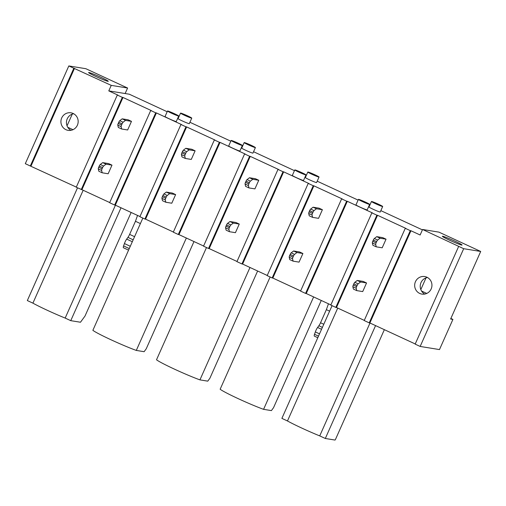 <?xml version="1.0" encoding="UTF-8"?>
<svg xmlns="http://www.w3.org/2000/svg" width="506" height="506" viewBox="0 0 506 506"><rect width="100%" height="100%" fill="white"/><g stroke="black" fill="none" stroke-linecap="round" stroke-linejoin="round"><path stroke-width="0.76" d="M108.784 90.89L125.134 93.54L127.594 88.025L85.837 68.702L68.816 65.938L111.238 85.375L108.784 90.89L117.968 95.141L117.303 95.033L76.248 187.258L81.921 189.687L122.983 97.462L122.319 97.354L81.257 189.579M117.303 95.033L122.319 97.354M122.983 97.462L151.376 110.605L150.712 110.498L109.65 202.723L114.66 205.044L115.324 205.151L156.386 112.927L155.721 112.819L114.66 205.044M150.712 110.498L155.721 112.819M109.726 202.558L81.921 189.687M139.96 216.549L115.324 205.151M180.946 124.489L185.955 126.81L144.893 219.035L139.884 216.713L180.946 124.489L181.61 124.596L156.386 112.927M144.893 219.035L145.557 219.142L186.619 126.917L185.955 126.81M173.362 232.014L145.557 219.142M214.354 139.953L219.364 142.275L178.302 234.499L173.292 232.178L214.354 139.953L215.018 140.061L186.619 126.917M178.302 234.499L178.966 234.607L220.028 142.382L219.364 142.275M203.595 246.005L178.966 234.607M244.588 153.944L249.597 156.265L208.535 248.49L203.526 246.169L244.588 153.944L245.246 154.052L220.028 142.382M208.535 248.49L209.199 248.598L250.261 156.373L249.597 156.265M237.004 261.469L209.199 248.598M277.99 169.409L283.006 171.73L241.944 263.955L236.928 261.634L277.99 169.409L278.654 169.516L250.261 156.373M241.944 263.955L242.608 264.062L283.664 171.838L283.006 171.73M267.238 275.46L242.608 264.062M308.224 183.4L313.233 185.721L272.177 277.946L267.162 275.625L308.224 183.4L308.888 183.507L283.664 171.838M272.177 277.946L272.835 278.053L313.897 185.828L313.233 185.721M300.646 290.925L272.835 278.053M341.632 198.864L346.642 201.186L305.58 293.41L300.57 291.089L341.632 198.864L342.296 198.972L313.897 185.828M305.58 293.41L306.244 293.518L347.306 201.293L346.642 201.186M330.88 304.916L306.244 293.518M371.866 212.855L376.875 215.176L335.813 307.401L330.804 305.08L371.866 212.855L372.53 212.963L347.306 201.293M335.813 307.401L336.477 307.509L377.539 215.284L376.875 215.176M364.282 320.38L336.477 307.509M405.274 228.32L410.284 230.641L369.222 322.866L364.212 320.545L405.274 228.32L405.932 228.427L377.539 215.284M369.222 322.866L369.886 322.973L410.948 230.749L410.284 230.641M415.23 343.96L369.886 322.973M410.948 230.749L420.132 234.999L422.586 229.484L463.686 248.699L420.163 346.446L415.154 344.124L458.67 246.384M419.702 293.429A8.887 8.634 99.2 0 1 424.73 276.554A8.887 8.634 99.2 0 1 431.567 287.857A8.887 8.634 99.2 0 1 419.702 293.429M463.686 248.699L480.7 251.463L450.612 319.033L452.914 319.406L439.48 349.576L420.163 346.446M452.914 319.406L450.871 318.464M480.7 251.463L438.942 232.134L422.586 229.484M426.039 277.857L420.821 289.571M421.549 291.026L426.754 293.436M329.627 311.158L326.376 309.653L328.457 303.796M318.502 336.148L314.511 334.302A2.834 0.645 114.8 0 0 314.327 336.11L317.8 337.717M314.511 334.302L315.346 331.917A4.725 1.082 114.8 0 1 317.597 327.471L318.862 325.75A4.775 1.094 114.8 0 0 320.545 322.752L326.376 309.653M140.396 223.576L135.456 221.286L137.537 215.429M129.27 248.566L123.59 245.935A2.834 0.645 114.8 0 0 123.407 247.744L128.575 250.135M123.59 245.935L124.425 243.55A4.725 1.082 114.8 0 1 126.683 239.104L127.942 237.384A4.775 1.094 114.8 0 0 129.625 234.386L135.456 221.286M67.772 127.284L72.978 129.694M72.263 114.116L67.045 125.823M121.016 207.783L70.758 320.665L80.479 322.24L85.014 316.041L131.13 212.463M70.758 320.665L65.173 318.078L115.431 205.196M83.167 190.269L32.909 303.145L27.33 300.564L77.513 187.846M65.173 318.078A27.602 1.714 -156 0 1 32.909 303.145M68.816 65.938L25.3 163.678L30.309 166L73.825 68.259M76.317 187.094L30.309 166M30.974 166.107L74.49 68.367M65.925 129.681A8.887 8.634 99.2 0 1 70.954 112.813A8.887 8.634 99.2 0 1 77.791 124.115A8.887 8.634 99.2 0 1 65.925 129.681M375.572 325.605L325.314 438.481L335.042 440.062L335.459 439.48L384.358 329.665M325.314 438.481L319.729 435.9L369.987 323.018M337.73 308.084L287.471 420.967L281.886 418.38L332.069 305.668M319.729 435.9A27.602 1.714 -156 0 1 287.471 420.967M313.625 296.933L263.575 409.335L271.399 410.606L273.518 407.716L321.266 300.469M270.122 276.997L220.148 389.234A27.602 1.714 -156 0 0 238.345 398.715A27.602 1.714 -156 0 0 263.575 409.335M186.347 238.022L136.297 350.424L144.121 351.695L146.234 348.805L193.988 241.558M142.844 218.086L92.87 330.323A27.602 1.714 -156 0 0 111.067 339.804A27.602 1.714 -156 0 0 136.297 350.424M257.624 271.014L209.876 378.26L207.757 381.151L199.94 379.88A27.602 1.714 -156 0 1 174.709 369.26A27.602 1.714 -156 0 1 156.512 359.779L206.48 247.542M199.94 379.88L249.983 267.478M422.415 229.876L380.841 210.635M369.684 205.468L369.247 205.265M358.096 200.104L317.199 181.18M306.048 176.012L305.611 175.81M294.454 170.648L253.563 151.724M242.406 146.557L241.969 146.354M230.818 141.193L189.921 122.269M178.77 117.101L178.327 116.899M167.176 111.737L129.334 94.224L125.134 93.54M127.594 88.025L111.238 85.375M358.419 199.383L355.958 204.898A6.142 0.379 24 0 0 360.772 207.454A6.142 0.379 24 0 0 367.002 209.908A6.142 0.379 24 0 0 367.185 209.895L369.646 204.38A6.142 0.379 24 0 0 364.832 201.824A6.142 0.379 24 0 0 358.602 199.37A6.142 0.379 24 0 0 358.419 199.383A6.142 0.379 24 0 0 363.226 201.938A6.142 0.379 24 0 0 369.456 204.392A6.142 0.379 24 0 0 369.646 204.38M461.744 245.075A10.778 0.67 -156 0 1 451.118 240.907A10.778 0.67 -156 0 1 442.377 236.327A10.778 0.67 -156 0 1 442.699 236.258A10.778 0.67 -156 0 1 453.926 240.704A10.778 0.67 -156 0 1 462.029 245.081A10.778 0.67 -156 0 1 461.744 245.075M427.431 277.484A8.887 8.634 -80.8 0 0 424.736 294.068M88.923 72.516A10.778 0.67 -156 0 1 100.15 76.956A10.778 0.67 -156 0 1 108.252 81.333A10.778 0.67 -156 0 1 107.968 81.327A10.778 0.67 -156 0 1 97.342 77.159A10.778 0.67 -156 0 1 88.601 72.586A10.778 0.67 -156 0 1 88.923 72.516M70.96 130.327A8.887 8.634 99.2 0 1 73.655 113.736M371.455 201.496L369 207.011A6.142 0.379 24 0 0 373.814 209.566A6.142 0.379 24 0 0 380.044 212.027A6.142 0.379 24 0 0 380.227 212.008L382.681 206.492A6.142 0.379 24 0 0 377.868 203.937A6.142 0.379 24 0 0 371.638 201.483A6.142 0.379 24 0 0 371.455 201.496A6.142 0.379 24 0 0 376.268 204.051A6.142 0.379 24 0 0 382.498 206.505A6.142 0.379 24 0 0 382.681 206.492M294.777 169.927L292.323 175.443A6.142 0.379 24 0 0 297.136 177.998A6.142 0.379 24 0 0 303.366 180.452A6.142 0.379 24 0 0 303.549 180.44L306.003 174.924A6.142 0.379 24 0 0 301.19 172.369A6.142 0.379 24 0 0 294.96 169.915A6.142 0.379 24 0 0 294.777 169.927A6.142 0.379 24 0 0 299.59 172.483A6.142 0.379 24 0 0 305.82 174.937A6.142 0.379 24 0 0 306.003 174.924M231.134 140.472L228.68 145.987A6.142 0.379 24 0 0 233.494 148.543A6.142 0.379 24 0 0 239.724 150.997A6.142 0.379 24 0 0 239.907 150.984L242.361 145.469A6.142 0.379 24 0 0 237.554 142.913A6.142 0.379 24 0 0 231.324 140.459A6.142 0.379 24 0 0 231.134 140.472A6.142 0.379 24 0 0 235.948 143.027A6.142 0.379 24 0 0 242.178 145.481A6.142 0.379 24 0 0 242.361 145.469M167.499 111.016L165.045 116.532A6.142 0.379 24 0 0 169.852 119.087A6.142 0.379 24 0 0 176.082 121.541A6.142 0.379 24 0 0 176.271 121.529L178.726 116.013A6.142 0.379 24 0 0 173.912 113.458A6.142 0.379 24 0 0 167.682 111.004A6.142 0.379 24 0 0 167.499 111.016A6.142 0.379 24 0 0 172.312 113.572A6.142 0.379 24 0 0 178.542 116.026A6.142 0.379 24 0 0 178.726 116.013M307.819 172.04L305.358 177.555A6.142 0.379 24 0 0 310.172 180.117A6.142 0.379 24 0 0 316.402 182.571A6.142 0.379 24 0 0 316.585 182.552L319.046 177.037A6.142 0.379 24 0 0 314.232 174.481A6.142 0.379 24 0 0 308.002 172.027A6.142 0.379 24 0 0 307.819 172.04A6.142 0.379 24 0 0 312.626 174.595A6.142 0.379 24 0 0 318.856 177.049A6.142 0.379 24 0 0 319.046 177.037M244.177 142.584L241.723 148.1A6.142 0.379 24 0 0 246.53 150.661A6.142 0.379 24 0 0 252.76 153.116A6.142 0.379 24 0 0 252.949 153.097L255.403 147.581A6.142 0.379 24 0 0 250.59 145.026A6.142 0.379 24 0 0 244.36 142.572A6.142 0.379 24 0 0 244.177 142.584A6.142 0.379 24 0 0 248.99 145.14A6.142 0.379 24 0 0 255.22 147.594A6.142 0.379 24 0 0 255.403 147.581M180.534 113.129L178.08 118.644A6.142 0.379 24 0 0 182.894 121.206A6.142 0.379 24 0 0 189.124 123.66A6.142 0.379 24 0 0 189.307 123.641L191.761 118.126A6.142 0.379 24 0 0 186.954 115.57A6.142 0.379 24 0 0 180.724 113.116A6.142 0.379 24 0 0 180.534 113.129A6.142 0.379 24 0 0 185.348 115.684A6.142 0.379 24 0 0 191.578 118.138A6.142 0.379 24 0 0 191.761 118.126M356.743 290.615L353.397 289.065L352.853 286.731A1.891 0.43 114.8 0 1 353.289 285.061L353.814 283.879A1.891 0.43 114.8 0 1 354.826 282.304L357.236 280.45L363.207 281.418L366.546 282.962L362.707 291.582L356.743 290.615L356.199 288.275A1.891 0.43 114.8 0 1 356.629 286.611L357.154 285.422A1.891 0.43 114.8 0 1 358.166 283.853L360.576 281.994L366.546 282.962M357.236 280.45L360.576 281.994M293.1 261.159L289.761 259.61L289.217 257.276A1.891 0.43 114.8 0 1 289.647 255.606L290.172 254.423A1.891 0.43 114.8 0 1 291.184 252.848L293.6 250.995L299.565 251.963L302.904 253.506L299.065 262.127L293.1 261.159L292.557 258.819A1.891 0.43 114.8 0 1 292.987 257.156L293.518 255.966A1.891 0.43 114.8 0 1 294.53 254.398L296.94 252.538L302.904 253.506M293.6 250.995L296.94 252.538M229.458 231.704L226.119 230.154L225.575 227.82A1.891 0.43 114.8 0 1 226.005 226.15L226.536 224.968A1.891 0.43 114.8 0 1 227.548 223.393L229.958 221.539L235.922 222.507L239.262 224.05L235.429 232.671L229.458 231.704L228.914 229.363A1.891 0.43 114.8 0 1 229.345 227.7L229.876 226.511A1.891 0.43 114.8 0 1 230.888 224.942L233.298 223.083L239.262 224.05M229.958 221.539L233.298 223.083M165.823 202.248L162.483 200.699L161.939 198.365A1.891 0.43 114.8 0 1 162.369 196.695L162.894 195.512A1.891 0.43 114.8 0 1 163.906 193.937L166.316 192.084L172.287 193.052L175.626 194.595L171.787 203.216L165.823 202.248L165.279 199.908A1.891 0.43 114.8 0 1 165.709 198.244L166.234 197.055A1.891 0.43 114.8 0 1 167.246 195.487L169.655 193.627L175.626 194.595M166.316 192.084L169.655 193.627M102.18 172.793L98.841 171.243L98.297 168.909A1.891 0.43 114.8 0 1 98.727 167.239L99.258 166.057A1.891 0.43 114.8 0 1 100.27 164.482L102.68 162.628L108.645 163.596L111.984 165.139L108.151 173.76L102.18 172.793L101.636 170.452A1.891 0.43 114.8 0 1 102.067 168.789L102.598 167.6A1.891 0.43 114.8 0 1 103.61 166.031L106.02 164.172L111.984 165.139M102.68 162.628L106.02 164.172M376.236 246.827L372.897 245.283L372.353 242.943A1.891 0.43 114.8 0 1 372.783 241.28L373.308 240.091A1.891 0.43 114.8 0 1 374.32 238.522L376.73 236.663L382.7 237.63L386.04 239.18L382.201 247.795L376.236 246.827L375.692 244.493A1.891 0.43 114.8 0 1 376.122 242.823L376.647 241.64A1.891 0.43 114.8 0 1 377.659 240.065L380.069 238.212L386.04 239.18M376.73 236.663L380.069 238.212M312.594 217.371L309.255 215.828L308.711 213.488A1.891 0.43 114.8 0 1 309.141 211.824L309.666 210.635A1.891 0.43 114.8 0 1 310.684 209.067L313.094 207.207L319.058 208.175L322.398 209.724L318.559 218.339L312.594 217.371L312.05 215.037A1.891 0.43 114.8 0 1 312.48 213.368L313.012 212.185A1.891 0.43 114.8 0 1 314.024 210.61L316.433 208.757L322.398 209.724M313.094 207.207L316.433 208.757M248.952 187.916L245.612 186.372L245.068 184.032A1.891 0.43 114.8 0 1 245.499 182.369L246.03 181.18A1.891 0.43 114.8 0 1 247.042 179.611L249.452 177.751L255.416 178.719L258.762 180.269L254.923 188.883L248.952 187.916L248.414 185.582A1.891 0.43 114.8 0 1 248.844 183.912L249.369 182.729A1.891 0.43 114.8 0 1 250.381 181.154L252.791 179.301L258.762 180.269M249.452 177.751L252.791 179.301M185.316 158.46L181.977 156.917L181.433 154.577A1.891 0.43 114.8 0 1 181.863 152.913L182.388 151.724A1.891 0.43 114.8 0 1 183.4 150.155L185.81 148.296L191.78 149.264L195.12 150.813L191.281 159.428L185.316 158.46L184.772 156.126A1.891 0.43 114.8 0 1 185.202 154.456L185.727 153.274A1.891 0.43 114.8 0 1 186.739 151.699L189.155 149.846L195.12 150.813M185.81 148.296L189.155 149.846M121.674 129.005L118.334 127.461L117.79 125.121A1.891 0.43 114.8 0 1 118.221 123.458L118.752 122.269A1.891 0.43 114.8 0 1 119.764 120.7L122.174 118.84L128.138 119.808L131.478 121.358L127.645 129.972L121.674 129.005L121.13 126.671A1.891 0.43 114.8 0 1 121.56 125.001L122.091 123.818A1.891 0.43 114.8 0 1 123.103 122.243L125.513 120.39L131.478 121.358M122.174 118.84L125.513 120.39M323.796 324.257L320.545 322.752M318.862 325.75L322.398 327.388M321.55 329.298L317.597 327.471M319.52 333.852L315.346 331.917M134.564 236.675L129.625 234.386M127.942 237.384L133.173 239.8M132.319 241.716L126.683 239.104M130.295 246.27L124.425 243.55M354.826 282.304L358.166 283.853M353.814 283.879L357.154 285.422M353.289 285.061L356.629 286.611M352.853 286.731L356.199 288.275M291.184 252.848L294.53 254.398M290.172 254.423L293.518 255.966M289.647 255.606L292.987 257.156M289.217 257.276L292.557 258.819M227.548 223.393L230.888 224.942M226.536 224.968L229.876 226.511M226.005 226.15L229.345 227.7M225.575 227.82L228.914 229.363M163.906 193.937L167.246 195.487M162.894 195.512L166.234 197.055M162.369 196.695L165.709 198.244M161.939 198.365L165.279 199.908M100.27 164.482L103.61 166.031M99.258 166.057L102.598 167.6M98.727 167.239L102.067 168.789M98.297 168.909L101.636 170.452M374.32 238.522L377.659 240.065M373.308 240.091L376.647 241.64M372.783 241.28L376.122 242.823M372.353 242.943L375.692 244.493M310.684 209.067L314.024 210.61M309.666 210.635L313.012 212.185M309.141 211.824L312.48 213.368M308.711 213.488L312.05 215.037M247.042 179.611L250.381 181.154M246.03 181.18L249.369 182.729M245.499 182.369L248.844 183.912M245.068 184.032L248.414 185.582M183.4 150.155L186.739 151.699M182.388 151.724L185.727 153.274M181.863 152.913L185.202 154.456M181.433 154.577L184.772 156.126M119.764 120.7L123.103 122.243M118.752 122.269L122.091 123.818M118.221 123.458L121.56 125.001M117.79 125.121L121.13 126.671"/></g></svg>
